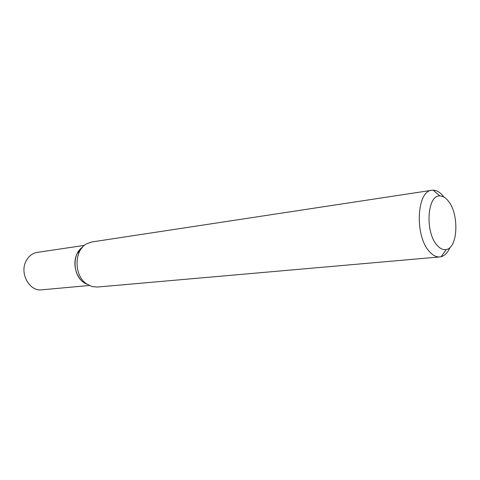 <?xml version="1.0" encoding="UTF-8"?>
<svg xmlns="http://www.w3.org/2000/svg" width="480" height="480" viewBox="0 0 480 480"><rect width="100%" height="100%" fill="white"/><g stroke="black" fill="none" stroke-linecap="round" stroke-linejoin="round"><path stroke-width="0.72" d="M436.98 245.142C440.064 248.724 443.19 250.176 446.352 249.498C458.058 247.662 459.234 213.918 448.296 201.036C445.644 197.682 442.854 195.984 439.932 195.948C427.272 194.556 424.8 231.96 436.98 245.142M450.036 247.398C447.786 252.6 444.81 255.708 441.096 256.716L439.836 256.926C436.254 257.196 432.744 255.36 429.312 251.424C414.528 235.752 416.688 190.734 431.844 190.272L433.122 190.176C436.794 190.266 440.286 192.396 443.592 196.572M86.946 284.178L83.316 282.12C72.654 274.788 72.21 253.812 82.512 247.194L77.118 253.764C71.616 264.3 76.95 280.614 86.946 284.178M439.836 256.926L97.23 287.052L91.818 286.512L86.268 283.692C73.746 275.136 74.088 250.098 86.694 243.774L91.824 241.968L431.844 190.272M84.396 245.376L37.272 252.384C32.496 253.206 28.806 256.014 26.202 260.808C19.23 273.072 29.394 291.678 41.76 289.824L89.208 285.504M446.352 249.498L441.096 256.716M439.932 195.948L433.122 190.176"/></g></svg>
